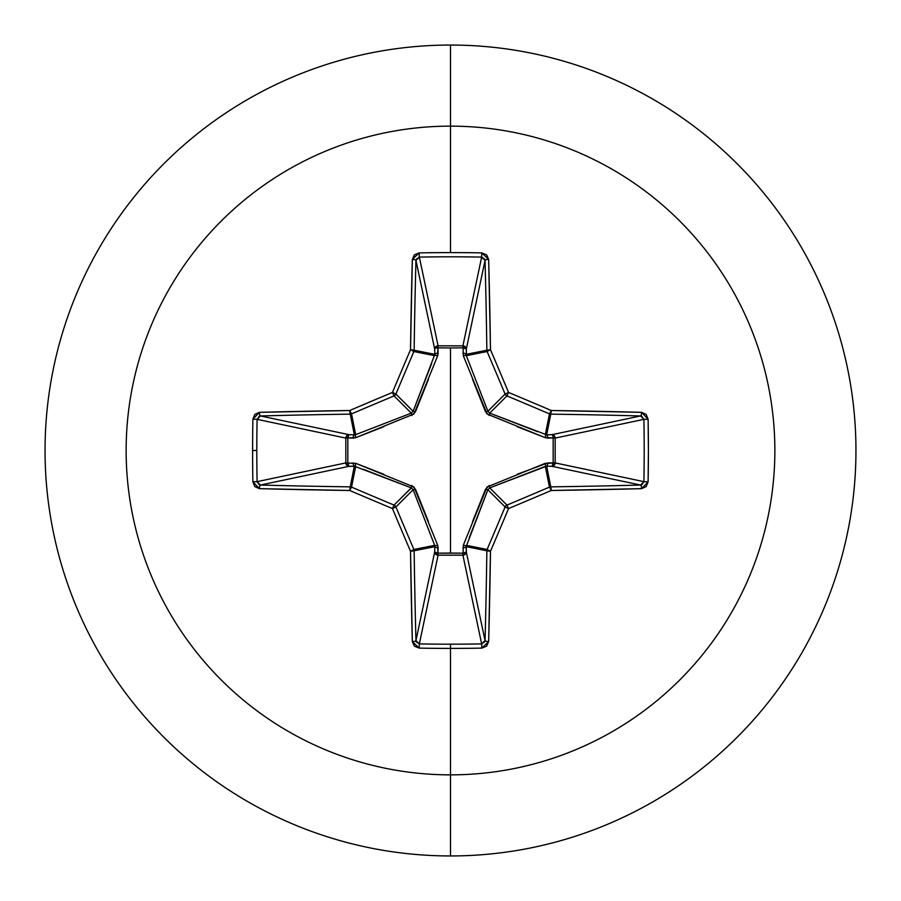 <?xml version="1.0" encoding="UTF-8"?>
<svg xmlns="http://www.w3.org/2000/svg" width="901" height="901" viewBox="0 0 901 901"><rect width="100%" height="100%" fill="white"/><g stroke="black" fill="none" stroke-linecap="round" stroke-linejoin="round"><path stroke-width="1.35" d="M259.297 484.828L257.1 481.652A643.089 246.097 -90 0 1 256.808 450.5A643.089 246.097 90 0 0 257.1 481.652L345.826 462.911L345.826 438.089L257.1 419.348A643.089 246.097 90 0 0 256.808 450.5L252.595 450.5A646.501 247.403 90 0 0 252.888 481.821L259.409 488.657A648.529 56.526 0 0 0 349.701 490.482A648.427 56.515 22.5 0 0 392.442 508.558A648.427 56.515 67.5 0 0 410.518 551.299A648.529 56.526 90 0 0 412.343 641.591L419.179 648.112A646.501 247.403 0 0 0 450.5 648.405L450.5 644.192A643.089 246.097 180 0 1 419.348 643.9L419.179 648.112L414.392 646.163L412.343 641.591L410.518 551.299A648.427 56.515 -112.5 0 1 392.442 508.558A648.427 56.515 -157.5 0 1 349.701 490.482L259.409 488.657L254.837 486.608L252.888 481.821A646.501 247.403 -90 0 1 252.595 450.5L256.808 450.5A643.089 246.097 -90 0 1 257.1 419.348L252.888 419.179A646.501 247.403 90 0 0 252.595 450.5A646.501 247.403 -90 0 1 252.888 419.179L254.837 414.392L259.409 412.343L349.701 410.518A648.427 56.515 -22.5 0 1 392.442 392.442A648.427 56.515 -67.5 0 1 410.518 349.701L412.343 259.409L414.392 254.837L419.179 252.888A646.501 247.403 0 0 1 450.5 252.595L450.5 126.14A324.36 324.36 0 0 1 774.86 450.5A324.36 324.36 0 0 1 450.5 774.86L450.5 855.95A405.45 405.45 0 0 0 855.95 450.5A405.45 405.45 0 0 0 450.5 45.05L450.5 126.14A324.36 324.36 0 0 0 126.14 450.5A324.36 324.36 0 0 0 450.5 774.86L450.5 648.405A646.501 247.403 180 0 1 419.179 648.112L419.348 643.9A643.089 246.097 0 0 0 450.5 644.192L450.5 648.405L450.5 644.192A643.089 246.097 0 0 0 481.652 643.9L462.911 555.174L438.089 555.174L419.348 643.9L416.217 641.816M463.339 355.816A3.435 1.047 159.1 0 1 466.346 355.67L487.114 351.536A3.435 3.413 -101.2 0 1 486.855 350.23L466.166 354.352L486.855 350.23A645.093 56.222 -90 0 0 485.042 260.423L466.335 348.991L466.346 355.67L487.88 411.273L505.089 394.052A645.003 56.211 -112.5 0 0 487.114 351.536L466.346 355.67A3.435 1.047 -20.9 0 0 463.339 355.816L463.058 347.831L450.5 347.955L463.058 347.831L463.013 345.826L465.333 346.829L466.335 348.991L463.058 347.831L463.339 355.816L487.024 413.987L545.184 437.661L555.174 437.987L553.169 437.942L553.169 463.058L555.174 463.013L554.171 465.333L552.009 466.335L553.169 463.058L545.184 463.339L487.013 487.024L463.339 545.184L463.058 553.169L450.5 553.045L450.5 347.955L437.942 347.831L450.5 347.955L450.5 553.045L437.942 553.169L437.661 545.184L413.976 487.013L355.816 463.339L347.831 463.058L347.831 437.942L355.816 437.661L413.987 413.976L437.661 355.816L437.987 345.826L462.911 345.826L481.652 257.1A643.089 246.097 180 0 0 419.348 257.1L438.089 345.826A3.435 3.165 -11.9 0 0 434.665 348.991L415.958 260.423A645.093 56.222 90 0 0 414.145 350.23L434.834 354.352L434.665 348.991L415.958 260.423L419.348 257.1L438.089 345.826L462.911 345.826L481.652 257.1L484.783 259.184M450.5 45.05A405.45 405.45 0 0 1 855.95 450.5A405.45 405.45 0 0 1 450.5 855.95A405.45 405.45 0 0 1 45.05 450.5A405.45 405.45 0 0 1 450.5 45.05A405.45 405.45 0 0 0 45.05 450.5A405.45 405.45 0 0 0 450.5 855.95L450.5 774.86A324.36 324.36 0 0 0 774.86 450.5A324.36 324.36 0 0 0 450.5 126.14L450.5 252.595A646.501 247.403 0 0 1 481.821 252.888L486.608 254.837L488.657 259.409L490.482 349.701A648.427 56.515 67.5 0 1 508.558 392.442A648.427 56.515 22.5 0 1 551.299 410.518L641.591 412.343L646.163 414.392L648.112 419.179L648.405 450.5L648.112 481.821L646.163 486.608L641.591 488.657L551.299 490.482A648.427 56.515 157.5 0 1 508.558 508.558A648.427 56.515 112.5 0 1 490.482 551.299L488.657 641.591L486.608 646.163L481.821 648.112A646.501 247.403 180 0 1 450.5 648.405L450.5 774.86A324.36 324.36 0 0 1 126.14 450.5A324.36 324.36 0 0 1 450.5 126.14L450.5 45.05M411.352 487.914L394.052 505.089A3.435 3.413 45 0 1 395.911 506.948L413.12 489.727L395.911 506.948A645.003 56.211 67.5 0 0 413.886 549.464L434.654 545.33L413.12 489.727L411.273 487.88L354.352 466.166L350.23 486.855L354.352 466.166L348.991 466.335L260.423 485.042A645.093 56.222 0 0 0 350.23 486.855A3.435 3.413 11.2 0 1 351.536 487.114L355.67 466.346L351.536 487.114A645.003 56.211 22.5 0 0 394.052 505.089L411.273 487.88L363.508 469.342M484.828 641.703L481.652 643.9L462.911 555.174L438.089 555.174L435.712 554.205L434.665 552.009A3.435 3.165 -168.1 0 0 438.089 555.174L419.348 643.9L415.958 640.577A3.435 1.002 178.5 0 1 412.343 641.591A3.435 1.002 -1.5 0 0 415.958 640.577L434.665 552.009L434.834 546.648L414.145 550.77A645.093 56.222 90 0 0 415.958 640.577L434.665 552.009L434.834 546.648L434.654 545.33L413.886 549.464A3.435 3.413 78.7 0 1 414.145 550.77L434.834 546.648A3.435 1.171 -178.2 0 0 438.111 547.819L437.942 553.169L463.058 553.169L463.339 545.184A3.435 1.047 -159.1 0 0 466.346 545.33L487.114 549.464A645.003 56.211 -67.5 0 0 505.089 506.948L487.88 489.727L469.342 537.492M472.496 521.747L485.504 489.288L487.88 489.727L505.089 506.948A3.435 3.413 -45 0 1 506.948 505.089L489.727 487.88L506.948 505.089A645.003 56.211 -22.5 0 0 549.464 487.114L545.33 466.346L489.727 487.88L487.88 489.727L466.166 546.648L486.855 550.77A3.435 3.413 -78.8 0 1 487.114 549.464L466.346 545.33L466.335 552.009L465.288 554.205L462.911 555.174A3.435 3.165 168.1 0 0 466.335 552.009L485.042 640.577A645.093 56.222 -90 0 0 486.855 550.77L466.166 546.648L466.335 552.009L485.042 640.577A3.435 1.002 1.5 0 0 488.657 641.591A648.529 56.526 -90 0 0 490.482 551.299A648.427 56.515 -67.5 0 0 508.558 508.558A648.427 56.515 -22.5 0 0 551.299 490.482A648.529 56.526 0 0 0 641.591 488.657L648.112 481.821A646.501 247.403 -90 0 0 648.112 419.179L641.591 412.343A648.529 56.526 180 0 0 551.299 410.518A648.427 56.515 -157.5 0 0 508.558 392.442A648.427 56.515 -112.5 0 0 490.482 349.701A648.529 56.526 -90 0 0 488.657 259.409L481.821 252.888L481.652 257.1L485.042 260.423L466.335 348.991A3.435 3.165 11.9 0 0 462.911 345.826A3.435 3.165 -168.1 0 1 463.013 345.826L463.058 347.831A3.435 1.171 -178.2 0 1 466.335 348.991L466.346 355.67L487.88 411.273L489.727 413.12L537.492 431.658M517.185 474.298L547.819 462.889A3.435 1.171 -88.2 0 1 546.648 466.166L550.77 486.855A645.093 56.222 0 0 0 640.577 485.042L552.009 466.335L546.648 466.166L545.33 466.346L549.464 487.114A3.435 3.413 -11.2 0 1 550.77 486.855L546.648 466.166L489.682 487.903M641.703 416.172L643.9 419.348A643.089 246.097 90 0 1 643.9 481.652L640.577 485.042L552.009 466.335A3.435 3.165 101.9 0 0 555.174 462.911L643.9 481.652A643.089 246.097 -90 0 0 643.9 419.348L555.174 438.089L555.174 462.911L643.9 481.652L641.816 484.783M489.648 413.086L489.288 415.496L489.727 413.12L546.648 434.834A3.435 1.171 -91.8 0 1 547.819 438.111L545.184 437.661A3.435 1.047 110.9 0 0 545.33 434.654L549.464 413.886L545.33 434.654L546.648 434.834L552.009 434.665L640.577 415.958A645.093 56.222 180 0 0 550.77 414.145L546.648 434.834L552.009 434.665L640.577 415.958A3.435 1.002 -88.5 0 0 641.591 412.343A3.435 1.002 91.5 0 1 640.577 415.958L643.9 419.348L555.174 438.089A3.435 3.165 78.1 0 0 552.009 434.665L554.171 435.667L555.174 437.987L553.169 437.942L555.174 438.089L555.174 462.911A3.435 3.165 -78.1 0 1 555.174 463.013L553.169 463.058A3.435 1.171 -88.2 0 1 552.009 466.335L546.648 466.166A3.435 1.171 91.8 0 0 547.819 462.889L555.174 462.911L553.169 463.058L553.169 437.942A3.435 1.171 88.2 0 0 552.009 434.665A3.435 1.171 -91.8 0 1 553.169 437.942L547.819 438.111A3.435 1.171 88.2 0 0 546.648 434.834L550.77 414.145A3.435 3.413 -168.8 0 1 549.464 413.886A645.003 56.211 -157.5 0 0 506.948 395.911L489.727 413.12L506.948 395.911A3.435 3.413 -135 0 1 505.089 394.052L487.903 411.318M413.086 411.352L395.911 394.052A3.435 3.413 135 0 1 394.052 395.911L411.273 413.12L394.052 395.911A645.003 56.211 157.5 0 0 351.536 413.886L355.67 434.654L411.273 413.12L413.12 411.273L434.834 354.352L414.145 350.23A3.435 3.413 101.2 0 1 413.886 351.536L434.654 355.67L413.886 351.536A645.003 56.211 112.5 0 0 395.911 394.052L413.12 411.273L431.658 363.508M416.172 259.297L419.348 257.1A643.089 246.097 0 0 1 481.652 257.1L481.821 252.888A646.501 247.403 180 0 0 450.5 252.595A646.501 247.403 180 0 0 419.179 252.888L412.343 259.409A648.529 56.526 90 0 0 410.518 349.701A648.427 56.515 112.5 0 0 392.442 392.442A648.427 56.515 157.5 0 0 349.701 410.518A648.529 56.526 180 0 0 259.409 412.343A3.435 1.002 88.5 0 0 260.423 415.958L348.991 434.665L354.352 434.834L350.23 414.145A645.093 56.222 180 0 0 260.423 415.958L348.991 434.665L354.352 434.834L355.67 434.654L351.536 413.886A3.435 3.413 168.8 0 1 350.23 414.145L354.352 434.834A3.435 1.171 -88.2 0 0 353.181 438.111L347.831 437.942L347.831 463.058L355.816 463.339L383.815 474.298M355.67 466.346A3.435 1.047 110.9 0 1 355.816 463.339A3.435 1.047 -69.1 0 0 355.67 466.346L348.991 466.335L346.795 465.288L345.826 462.911A3.435 3.165 -101.9 0 0 348.991 466.335L260.423 485.042L257.1 481.652L252.888 481.821L257.1 481.652L345.826 462.911L345.826 438.089L346.795 435.712L348.991 434.665A3.435 3.165 -78.1 0 0 345.826 438.089L257.1 419.348L259.184 416.217M466.166 546.648A3.435 1.171 -1.8 0 1 462.889 547.819A3.435 1.171 178.2 0 0 466.166 546.648M466.346 545.33A3.435 1.047 20.9 0 1 463.339 545.184M466.335 552.009A3.435 1.171 -1.8 0 1 463.058 553.169L466.335 552.009M489.288 485.504L489.727 487.88L489.288 485.504L485.504 489.288L487.914 489.648M462.911 555.174L463.058 553.169L462.911 555.174M545.184 463.339A3.435 1.047 -110.9 0 1 545.33 466.346A3.435 1.047 69.1 0 0 545.184 463.339M438.089 555.174L437.942 553.169L438.089 555.174M434.665 552.009L437.942 553.169A3.435 1.171 1.8 0 1 434.665 552.009M434.834 546.648L434.654 545.33A3.435 1.047 159.1 0 0 437.661 545.184L438.111 547.819A3.435 1.171 1.8 0 1 434.834 546.648M437.661 545.184A3.435 1.047 -20.9 0 1 434.654 545.33L413.12 489.727L415.496 489.288L428.504 521.747M411.712 485.504L411.273 487.88L411.712 485.504L415.496 489.288L413.097 489.682M354.352 466.166A3.435 1.171 88.2 0 1 353.181 462.889A3.435 1.171 -91.8 0 0 354.352 466.166M545.33 434.654A3.435 1.047 -69.1 0 1 545.184 437.661L517.185 426.702M348.991 466.335A3.435 1.171 88.2 0 1 347.831 463.058L348.991 466.335M489.288 415.496L485.504 411.712L487.88 411.273L485.504 411.712L472.496 379.253M345.826 462.911L347.831 463.058L345.826 462.911M345.826 438.089L347.831 437.942L345.826 438.089M462.889 353.181A3.435 1.171 -178.2 0 1 466.166 354.352A3.435 1.171 1.8 0 0 462.889 353.181M348.991 434.665L347.831 437.942A3.435 1.171 91.8 0 1 348.991 434.665M463.058 347.831L462.911 345.826L463.058 347.831M354.352 434.834L355.67 434.654A3.435 1.047 -110.9 0 0 355.816 437.661L353.181 438.111A3.435 1.171 91.8 0 1 354.352 434.834M383.815 426.702L355.816 437.661A3.435 1.047 69.1 0 1 355.67 434.654L411.273 413.12L411.712 415.496L411.318 413.097M437.942 347.831A3.435 1.171 -1.8 0 0 434.665 348.991L435.667 346.829L437.987 345.826L438.111 353.181A3.435 1.171 -1.8 0 0 434.834 354.352L434.665 348.991A3.435 1.171 178.2 0 1 437.942 347.831M428.504 379.253L415.496 411.712L413.12 411.273L415.496 411.712L411.712 415.496M434.654 355.67A3.435 1.047 -159.1 0 1 437.661 355.816A3.435 1.047 20.9 0 0 434.654 355.67L434.834 354.352A3.435 1.171 178.2 0 1 438.111 353.181L437.661 355.816M485.042 260.423A3.435 1.002 -1.5 0 1 488.657 259.409A3.435 1.002 178.5 0 0 485.042 260.423A645.093 56.222 90 0 1 486.855 350.23L490.482 349.701L486.855 350.23A3.435 3.413 78.7 0 0 487.114 351.536L490.482 349.701L487.114 351.536A645.003 56.211 67.5 0 1 505.089 394.052L508.558 392.442L505.089 394.052A3.435 3.413 45 0 0 506.948 395.911L508.558 392.442L506.948 395.911A645.003 56.211 22.5 0 1 549.464 413.886L551.299 410.518L549.464 413.886A3.435 3.413 11.2 0 0 550.77 414.145L551.299 410.518L550.77 414.145A645.093 56.222 0 0 1 640.577 415.958M419.179 252.888L419.348 257.1L419.179 252.888M412.343 259.409A3.435 1.002 1.5 0 1 415.958 260.423A3.435 1.002 -178.5 0 0 412.343 259.409M260.423 415.958A3.435 1.002 -91.5 0 1 259.409 412.343L252.888 419.179L257.1 419.348L260.423 415.958A645.093 56.222 0 0 1 350.23 414.145L349.701 410.518L350.23 414.145L351.536 413.886L349.701 410.518L351.536 413.886A645.003 56.211 -22.5 0 1 394.052 395.911L392.442 392.442L394.052 395.911L395.911 394.052L392.442 392.442L395.911 394.052A645.003 56.211 -67.5 0 1 413.886 351.536L410.518 349.701L413.886 351.536L414.145 350.23L410.518 349.701L414.145 350.23A645.093 56.222 -90 0 1 415.958 260.423M643.9 419.348L648.112 419.179L643.9 419.348M643.9 481.652L648.112 481.821L643.9 481.652M640.577 485.042A3.435 1.002 88.5 0 1 641.591 488.657A3.435 1.002 -91.5 0 0 640.577 485.042A645.093 56.222 180 0 1 550.77 486.855L551.299 490.482L550.77 486.855A3.435 3.413 168.7 0 0 549.464 487.114L551.299 490.482L549.464 487.114A645.003 56.211 157.5 0 1 506.948 505.089L508.558 508.558L506.948 505.089A3.435 3.413 135 0 0 505.089 506.948L508.558 508.558L505.089 506.948A645.003 56.211 112.5 0 1 487.114 549.464L490.482 551.299L487.114 549.464A3.435 3.413 101.2 0 0 486.855 550.77L490.482 551.299L486.855 550.77A645.093 56.222 90 0 1 485.042 640.577L481.652 643.9L481.821 648.112L488.657 641.591A3.435 1.002 -178.5 0 1 485.042 640.577M259.409 488.657A3.435 1.002 -88.5 0 1 260.423 485.042A3.435 1.002 91.5 0 0 259.409 488.657M415.958 640.577A645.093 56.222 -90 0 1 414.145 550.77L410.518 551.299L414.145 550.77L413.886 549.464L410.518 551.299L413.886 549.464A645.003 56.211 -112.5 0 1 395.911 506.948L392.442 508.558L395.911 506.948L394.052 505.089L392.442 508.558L394.052 505.089A645.003 56.211 -157.5 0 1 351.536 487.114L349.701 490.482L351.536 487.114L350.23 486.855L349.701 490.482L350.23 486.855A645.093 56.222 180 0 1 260.423 485.042M450.5 644.192L450.5 648.405A646.501 247.403 0 0 0 481.821 648.112L481.652 643.9A643.089 246.097 180 0 1 450.5 644.192"/></g></svg>
